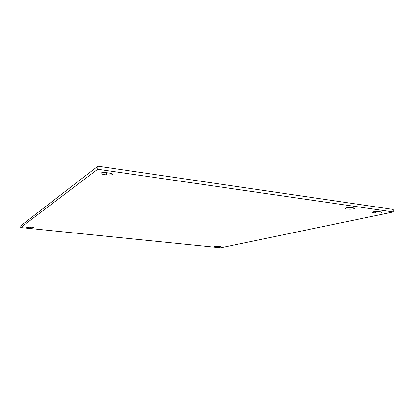 <?xml version="1.0" encoding="UTF-8"?>
<svg xmlns="http://www.w3.org/2000/svg" width="414" height="414" viewBox="0 0 414 414"><rect width="100%" height="100%" fill="white"/><g stroke="black" fill="none" stroke-linecap="round" stroke-linejoin="round"><path stroke-width="0.62" d="M346.207 207.895C349.085 207.135 355.89 207.787 354.017 208.64C352.267 209.681 343.356 209.158 345.483 208.138L346.207 207.895M375.601 212.987L373.909 212.749C372.678 212.553 372.3 212.31 372.781 212.009C374.287 211.507 376.378 211.388 379.053 211.642L380.756 211.885C381.977 212.082 382.345 212.325 381.863 212.62C380.347 213.117 378.261 213.241 375.601 212.987L375.591 211.533M30.429 227.798L28.814 227.638C27.127 227.441 26.356 227.224 26.512 226.991L31.438 227.1C33.12 227.296 33.881 227.514 33.72 227.741L30.429 227.798L30.501 227.007M106.543 174.899L104.043 174.548C101.44 174.108 100.436 173.585 101.026 172.974C102.118 172.467 103.997 172.374 106.677 172.69L109.203 173.052C111.785 173.492 112.774 174.015 112.168 174.61C111.071 175.117 109.198 175.215 106.543 174.899L106.688 172.69M217.112 246.811L214.566 246.289L218.085 246.206L220.626 246.728L217.112 246.811L217.133 246.133M393.3 211.937L220.615 247.82L20.7 227.55L97.688 169.243L393.3 211.937L393.264 209.432L97.901 166.18L97.688 169.243M97.901 166.18L20.866 225.702L20.7 227.55M373.909 212.749L373.899 211.704M28.814 227.638L28.882 226.862M104.043 174.548L104.183 172.498M215.849 246.682L215.87 246.123M354.011 208.082L354.017 208.64M381.863 212.62L381.858 212.159M112.168 174.61L112.21 173.978"/></g></svg>
